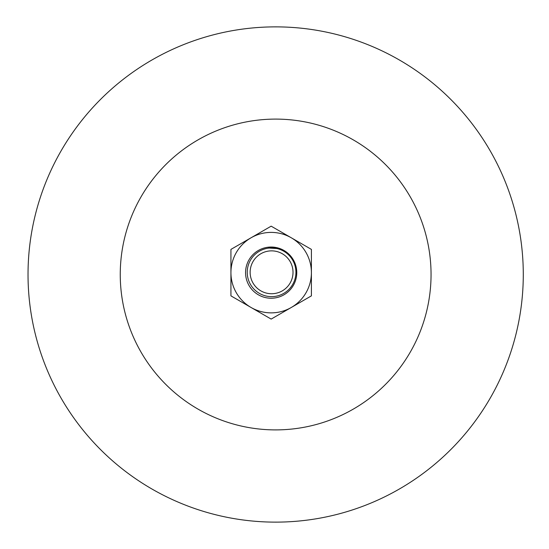 <?xml version="1.0" encoding="UTF-8"?>
<svg xmlns="http://www.w3.org/2000/svg" width="549" height="549" viewBox="0 0 549 549"><rect width="100%" height="100%" fill="white"/><g stroke="black" fill="none" stroke-linecap="round" stroke-linejoin="round"><path stroke-width="0.82" d="M268.482 248.018L276.909 248.546A24.76 24.76 0 0 0 268.482 248.018L269.497 248.038M269.504 247.922L273.93 248.024M245.568 272.633A25.597 25.597 0 0 0 283.963 294.799A25.597 25.597 0 0 0 283.963 250.461A25.597 25.597 0 0 0 245.568 272.633M271.172 247.867L276.909 248.546M291.286 307.481A40.242 40.242 0 0 0 291.286 237.786A40.242 40.242 0 0 0 230.93 272.633A40.242 40.242 0 0 0 291.286 307.481L271.165 319.093L230.93 295.863L230.93 249.397L271.165 226.167L311.407 249.397L311.407 295.863L291.286 307.481M120.252 274.5A155.401 155.401 0 0 1 353.35 139.92A155.401 155.401 0 0 1 353.35 409.08A155.401 155.401 0 0 1 120.252 274.5M28.026 274.5A247.626 247.626 0 0 0 399.466 488.953A247.626 247.626 0 0 0 399.466 60.047A247.626 247.626 0 0 0 28.026 274.5M247.228 272.297A24.348 24.348 0 0 0 271.577 296.645A24.348 24.348 0 0 0 295.925 272.297A24.348 24.348 0 0 0 271.577 247.949A24.348 24.348 0 0 0 247.228 272.297M250.138 272.297A21.438 21.438 0 0 1 282.296 253.734A21.438 21.438 0 0 1 282.296 290.867A21.438 21.438 0 0 1 250.138 272.297"/></g></svg>
